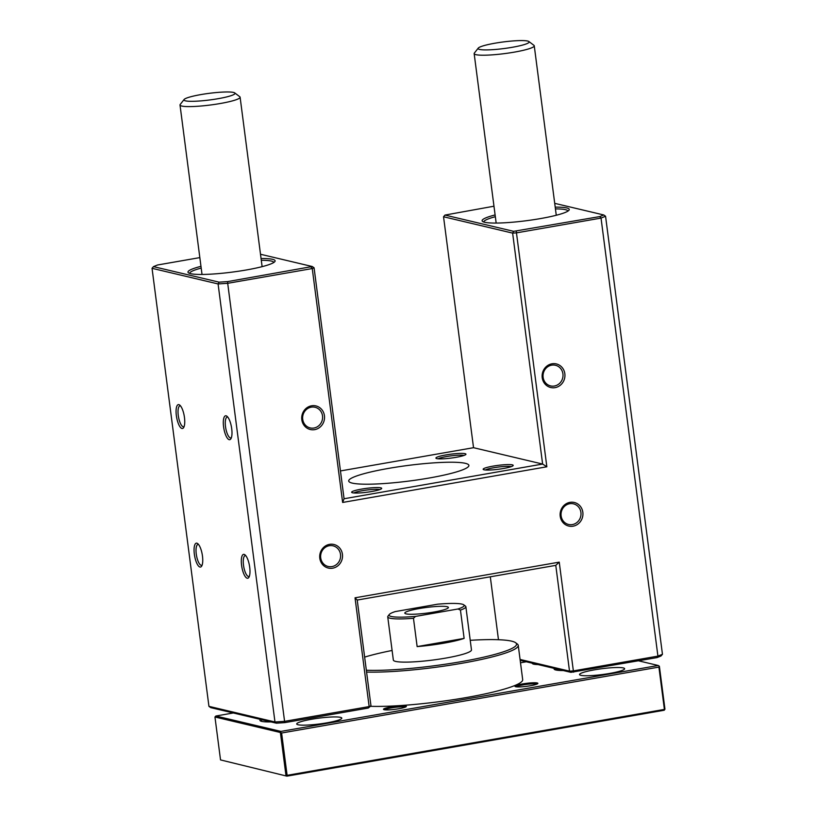 <?xml version="1.0" encoding="UTF-8"?>
<svg xmlns="http://www.w3.org/2000/svg" width="817" height="817" viewBox="0 0 817 817"><rect width="100%" height="100%" fill="white"/><g stroke="black" fill="none" stroke-linecap="round" stroke-linejoin="round"><path stroke-width="1.23" d="M493.008 49.643A25.756 3.319 -7.4 0 0 518.979 45.966A25.756 3.319 -7.4 0 0 528.895 41.534A25.756 3.319 -7.4 0 0 514.24 40.85A25.756 3.319 -7.4 0 0 478.251 48.111A25.756 3.319 -7.4 0 0 493.008 49.643M528.895 41.534L533.94 45.343A30.3 3.901 172.6 0 1 534.257 45.813A30.3 3.901 172.6 0 1 491.711 54.892A30.3 3.901 172.6 0 1 474.156 53.616A30.3 3.901 172.6 0 1 474.35 53.085L478.251 48.111M392.099 650.465A84.845 10.927 -7.4 0 0 364.637 657.113M366.343 670.246A84.845 10.927 -7.4 0 0 460.849 661.729A84.845 10.927 -7.4 0 0 515.65 642.744A84.845 10.927 -7.4 0 0 470.224 640.314M515.65 642.744L517.324 644.021A86.357 11.121 172.6 0 1 518.244 645.359A86.357 11.121 172.6 0 1 461.554 663.333A86.357 11.121 172.6 0 1 366.578 672.054M433.97 612.035A21.967 2.829 -7.4 0 0 448.39 607.46A21.967 2.829 -7.4 0 0 419.233 608.542A21.967 2.829 -7.4 0 0 404.813 613.118A21.967 2.829 -7.4 0 0 433.97 612.035M387.738 616.855L393.345 660.065A39.39 5.076 -7.4 0 0 445.612 658.114A39.39 5.076 -7.4 0 0 471.47 649.913L465.864 606.704A39.39 5.076 172.6 0 1 460.451 610.085L457.969 608.992L415.547 616.406L413.463 618.295A39.39 5.076 172.6 0 1 387.738 616.855A39.39 5.076 172.6 0 1 387.983 616.161L389.28 614.496A37.878 4.882 -7.4 0 0 415.547 616.406M464.127 638.394L417.14 646.594A39.39 5.076 -7.4 0 0 443.682 643.214A39.39 5.076 -7.4 0 0 464.127 638.394L460.451 610.085M417.14 646.594L413.463 618.295M370.571 706.307A86.357 11.121 -7.4 0 0 466.007 697.606A86.357 11.121 -7.4 0 0 522.686 679.621L518.244 645.359M391.057 706.909A11.509 1.481 172.6 0 1 406.263 706.552A11.509 1.481 172.6 0 1 398.778 708.747A11.509 1.481 172.6 0 1 383.612 709.493A11.509 1.481 172.6 0 1 391.057 706.909M405.314 707.124A10.601 1.368 -7.4 0 0 391.476 707.879A10.601 1.368 -7.4 0 0 384.684 709.799M522.574 683.931A11.509 1.481 172.6 0 1 537.78 683.574A11.509 1.481 172.6 0 1 530.294 685.759A11.509 1.481 172.6 0 1 515.139 686.515A11.509 1.481 172.6 0 1 522.574 683.931M536.83 684.135A10.601 1.368 -7.4 0 0 522.992 684.901A10.601 1.368 -7.4 0 0 516.201 686.821M609.707 673.433A22.723 2.931 -7.4 0 0 624.627 668.704A22.723 2.931 -7.4 0 0 594.47 669.828A22.723 2.931 -7.4 0 0 579.549 674.556A22.723 2.931 -7.4 0 0 609.707 673.433M326.871 722.851A22.723 2.931 -7.4 0 0 341.792 718.123A22.723 2.931 -7.4 0 0 311.634 719.246A22.723 2.931 -7.4 0 0 296.724 723.974A22.723 2.931 -7.4 0 0 326.871 722.851M233.274 712.975L215.892 716.009L280.915 731.409L658.216 665.487L638.537 660.82M526.281 661.78L520.5 662.781M532.327 663.21A22.723 2.931 -7.4 0 0 532.316 663.373A22.723 2.931 -7.4 0 0 538.025 664.558M260.521 719.42A30.3 3.901 -7.4 0 0 259.929 720.349A30.3 3.901 -7.4 0 0 271.04 721.911M554.273 668.408A30.3 3.901 -7.4 0 0 554.079 668.949A30.3 3.901 -7.4 0 0 563.311 670.543M658.911 667.091L659.38 666.274L664.956 709.187L664.221 710.228L286.92 776.15L287.104 775.333L664.405 709.411L658.911 667.091L281.61 733.012L287.104 775.333L285.96 775.404L280.384 732.492L214.953 716.999L220.529 759.912L286.92 776.15L220.529 759.912M457.969 608.992A37.878 4.882 -7.4 0 0 463.76 604.825L465.445 606.091A39.39 5.076 172.6 0 1 465.864 606.704M463.76 604.825A37.878 4.882 -7.4 0 0 437.657 604.182L395.234 611.586A37.878 4.882 -7.4 0 0 389.28 614.496M659.268 666.161L658.216 665.487M280.915 731.409L280.558 732.338L281.61 733.012M214.953 716.999L215.892 716.009M664.221 710.228L664.956 709.187M456.019 457.336A15.155 1.951 172.6 0 1 436.074 458.327A15.155 1.951 172.6 0 1 445.857 454.936A15.155 1.951 172.6 0 1 465.864 454.456A15.155 1.951 172.6 0 1 456.019 457.336M464.005 455.437A13.634 1.757 -7.4 0 0 463.862 455.406A13.634 1.757 -7.4 0 0 446.562 456.54A13.634 1.757 -7.4 0 0 438.126 458.797M503.262 468.529A15.155 1.951 172.6 0 1 483.317 469.509A15.155 1.951 172.6 0 1 493.1 466.119A15.155 1.951 172.6 0 1 513.107 465.639A15.155 1.951 172.6 0 1 503.262 468.529M511.248 466.63A13.634 1.757 -7.4 0 0 511.105 466.589A13.634 1.757 -7.4 0 0 493.805 467.733A13.634 1.757 -7.4 0 0 485.369 469.989M371.745 491.507A15.155 1.951 172.6 0 1 351.8 492.488A15.155 1.951 172.6 0 1 361.584 489.097A15.155 1.951 172.6 0 1 381.59 488.617A15.155 1.951 172.6 0 1 371.745 491.507M379.731 489.608A13.634 1.757 -7.4 0 0 379.578 489.567A13.634 1.757 -7.4 0 0 362.288 490.711A13.634 1.757 -7.4 0 0 353.853 492.968M261.062 258.519A43.934 5.658 172.6 0 1 274.839 261.603A43.934 5.658 172.6 0 1 246.274 269.978A43.934 5.658 172.6 0 1 188.431 272.827A43.934 5.658 172.6 0 1 200.962 266.332M201.196 268.088A42.423 5.464 -7.4 0 0 189.667 273.419M555.203 207.13A43.934 5.658 172.6 0 1 568.979 210.214A43.934 5.658 172.6 0 1 540.415 218.588A43.934 5.658 172.6 0 1 482.581 221.438A43.934 5.658 172.6 0 1 495.112 214.932M495.337 216.699A42.423 5.464 -7.4 0 0 483.807 222.02M194.344 554.151A12.122 3.871 80.1 0 1 197.724 543.642A12.122 3.871 80.1 0 1 202.473 556.071A12.122 3.871 80.1 0 1 201.656 566.13A12.122 3.871 80.1 0 1 194.344 554.151M198.511 544.449A10.601 3.391 -99.9 0 0 197.99 544.418A10.601 3.391 -99.9 0 0 196.264 554.018A10.601 3.391 -99.9 0 0 201.646 565.313A10.601 3.391 -99.9 0 0 202.126 565.109M241.587 565.333A12.122 3.871 80.1 0 1 244.967 554.835A12.122 3.871 80.1 0 1 249.706 567.264A12.122 3.871 80.1 0 1 248.899 577.313A12.122 3.871 80.1 0 1 241.587 565.333M245.754 555.631A10.601 3.391 -99.9 0 0 245.233 555.601A10.601 3.391 -99.9 0 0 243.507 565.211A10.601 3.391 -99.9 0 0 248.889 576.496A10.601 3.391 -99.9 0 0 249.369 576.291M223.582 426.78A12.122 3.871 80.1 0 1 226.973 416.272A12.122 3.871 80.1 0 1 231.711 428.7A12.122 3.871 80.1 0 1 230.905 438.749A12.122 3.871 80.1 0 1 223.582 426.78M227.759 417.078A10.601 3.391 -99.9 0 0 227.238 417.048A10.601 3.391 -99.9 0 0 225.512 426.648A10.601 3.391 -99.9 0 0 230.894 437.943A10.601 3.391 -99.9 0 0 231.364 437.728M176.349 415.587A12.122 3.871 80.1 0 1 179.73 405.089A12.122 3.871 80.1 0 1 184.468 417.518A12.122 3.871 80.1 0 1 183.662 427.567A12.122 3.871 80.1 0 1 176.349 415.587M180.516 405.886A10.601 3.391 -99.9 0 0 179.995 405.855A10.601 3.391 -99.9 0 0 178.269 415.465A10.601 3.391 -99.9 0 0 183.651 426.75A10.601 3.391 -99.9 0 0 184.131 426.545M560.217 516.252A12.122 11.377 -76.7 0 1 569.98 502.353A12.122 11.377 -76.7 0 1 582.838 512.3A12.122 11.377 -76.7 0 1 573.074 526.189A12.122 11.377 -76.7 0 1 560.217 516.252M580.918 512.422A10.601 9.957 103.3 0 0 573.463 503.834A10.601 9.957 103.3 0 0 561.126 515.884A10.601 9.957 103.3 0 0 568.581 524.473A10.601 9.957 103.3 0 0 580.918 512.422M319.804 558.256A12.122 11.377 -76.7 0 1 329.568 544.357A12.122 11.377 -76.7 0 1 342.435 554.304A12.122 11.377 -76.7 0 1 332.672 568.193A12.122 11.377 -76.7 0 1 319.804 558.256M340.515 554.426A10.601 9.957 103.3 0 0 333.06 545.838A10.601 9.957 103.3 0 0 320.713 557.888A10.601 9.957 103.3 0 0 328.168 566.477A10.601 9.957 103.3 0 0 340.515 554.426M301.81 419.693A12.122 11.377 -76.7 0 1 311.573 405.794A12.122 11.377 -76.7 0 1 324.441 415.741A12.122 11.377 -76.7 0 1 314.668 429.64A12.122 11.377 -76.7 0 1 301.81 419.693M322.511 415.863A10.601 9.957 103.3 0 0 315.056 407.274A10.601 9.957 103.3 0 0 302.719 419.325A10.601 9.957 103.3 0 0 310.174 427.914A10.601 9.957 103.3 0 0 322.511 415.863M542.222 377.689A12.122 11.377 -76.7 0 1 551.986 363.79A12.122 11.377 -76.7 0 1 564.843 373.737A12.122 11.377 -76.7 0 1 555.08 387.636A12.122 11.377 -76.7 0 1 542.222 377.689M562.923 373.859A10.601 9.957 103.3 0 0 555.468 365.27A10.601 9.957 103.3 0 0 543.121 377.321A10.601 9.957 103.3 0 0 550.576 385.91A10.601 9.957 103.3 0 0 562.923 373.859M352.229 483.102A60.601 7.802 -7.4 0 0 419.611 479.579A60.601 7.802 -7.4 0 0 468.897 465.414A60.601 7.802 -7.4 0 0 465.363 463.331A60.601 7.802 -7.4 0 0 397.991 466.854A60.601 7.802 -7.4 0 0 348.706 481.019A60.601 7.802 -7.4 0 0 352.229 483.102M493.979 206.211L444.969 215.075L513.638 231.334L599.749 216.587L601.036 218.088L605.56 216.25L662.454 654.284L657.92 656.122L601.036 218.088L516.467 232.865L546.849 466.783L342.64 502.455L312.257 268.548L227.698 283.315L284.582 721.35L369.151 706.572L355.027 597.809L559.236 562.137L573.36 670.9L657.92 656.122L657.021 657.593L570.909 672.34L520.184 660.33M599.749 216.587L603.743 214.963L554.712 203.351M199.828 257.61L157.477 265.004L153.484 266.628L219.099 282.161L227.575 281.61L312.257 266.516L260.511 254.261M310.971 267.036L312.257 268.548L314.075 267.813L344.069 498.748L542.621 464.056L512.627 233.121L443.539 216.76L473.533 447.696L542.621 464.056L546.849 466.783M473.533 447.696L340.454 470.939M662.454 654.284L661.024 655.969L657.021 657.593M490.302 576.802L498.472 639.731M520.072 659.442L569.51 671.155L555.774 565.364L357.223 600.056L370.969 705.837L369.151 706.572L368.253 708.043L284.857 722.616L276.371 723.178L210.755 707.634L208.938 706.348L274.972 721.983L218.088 283.948L152.044 268.313L208.938 706.348M370.969 705.837L368.253 708.043M273.797 262.492A42.423 5.464 -7.4 0 0 261.287 260.286M567.948 211.092A42.423 5.464 -7.4 0 0 555.437 208.897M227.575 281.61L227.698 283.315L218.088 283.948L219.099 282.161M276.371 723.178L274.972 721.983L284.582 721.35L284.857 722.616M344.069 498.748L342.64 502.455M516.354 231.15L516.467 232.865L512.627 233.121L513.638 231.334M570.909 672.34L569.51 671.155L573.36 670.9L573.626 672.166M555.774 565.364L559.236 562.137M357.223 600.056L355.027 597.809M314.075 267.813L312.257 266.516M153.484 266.628L152.044 268.313M444.969 215.075L443.539 216.76M605.56 216.25L603.743 214.963M190.698 101.308A25.756 3.319 -7.4 0 0 220.498 98.254A25.756 3.319 -7.4 0 0 234.745 92.924A25.756 3.319 -7.4 0 0 228.26 91.974A25.756 3.319 -7.4 0 0 201.544 94.476A25.756 3.319 -7.4 0 0 184.101 99.5A25.756 3.319 -7.4 0 0 190.698 101.308M234.745 92.924L239.79 96.733A30.3 3.901 172.6 0 1 240.106 97.203A30.3 3.901 172.6 0 1 221.233 103.34A30.3 3.901 172.6 0 1 187.971 106.598A30.3 3.901 172.6 0 1 180.016 105.015A30.3 3.901 172.6 0 1 180.2 104.474L184.101 99.5M556.265 215.259L534.257 45.813M496.164 223.061L474.156 53.616M555.57 668.714L555.734 669.96M262.114 266.648L240.106 97.203M202.024 274.461L180.016 105.015M261.369 719.624L261.593 721.36"/></g></svg>
